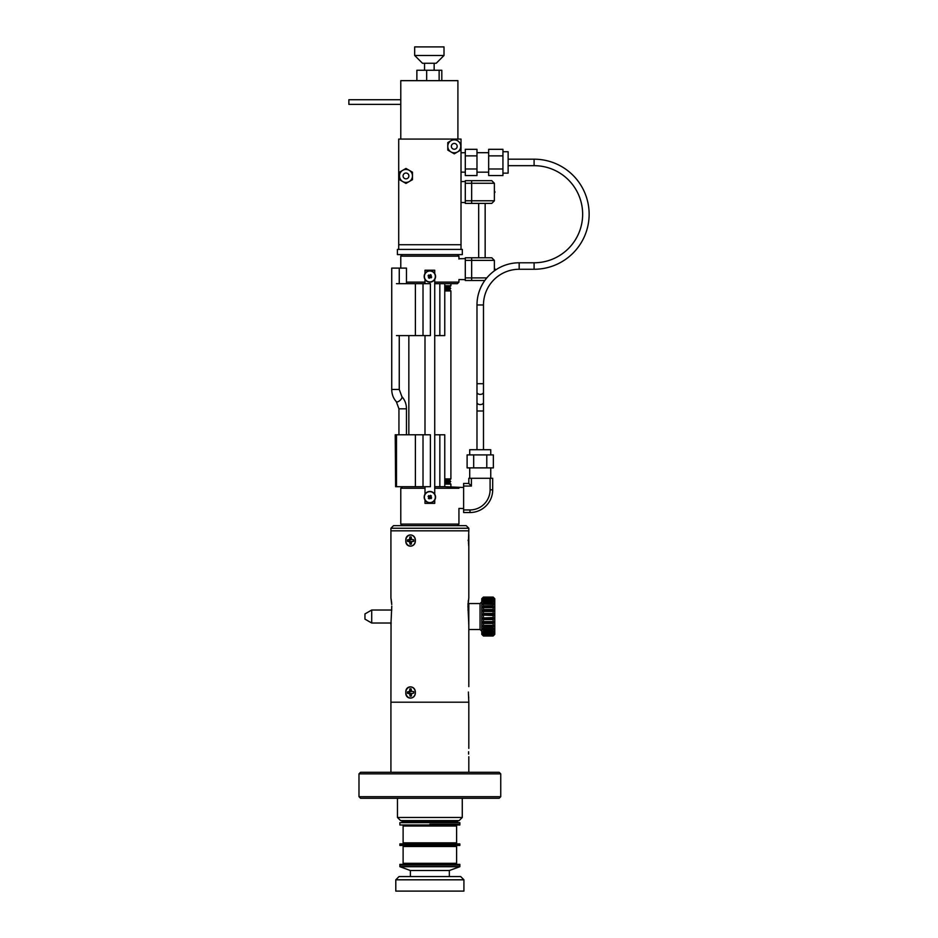 <?xml version="1.0" encoding="UTF-8"?>
<svg xmlns="http://www.w3.org/2000/svg" width="938" height="938" viewBox="0 0 938 938"><rect width="100%" height="100%" fill="white"/><g stroke="black" fill="none" stroke-linecap="round" stroke-linejoin="round"><path stroke-width="1.41" d="M468.59 751.76L468.578 752.569C468.824 747.176 468.824 747.176 468.578 752.569L468.613 754.117M468.578 752.569C468.824 757.951 468.824 757.951 468.578 752.569M391.04 624.028L390.923 702.199L468.812 702.199L468.437 693.628M462.27 817.467L459.151 820.586L400.573 820.586L397.466 817.467L462.27 817.467L462.27 798.261M401.956 820.586L401.956 821.911L457.779 821.911L457.779 820.586M429.862 824.221L459.855 824.221L429.862 824.221M429.862 822.661L459.855 822.661L459.855 824.994L399.881 824.994L399.881 822.661L429.862 822.661M358.984 773.85L360.544 772.291L499.18 772.291L500.74 773.85L358.984 773.85L358.984 796.702L500.74 796.702L499.168 798.261L360.555 798.261L359.008 796.702M500.74 773.85L500.74 796.702M405.779 879.809L395.801 879.809L395.801 891.1L463.923 891.1L463.923 879.809L405.779 879.809M395.801 879.809L399.049 876.561L460.687 876.561L463.923 879.809M459.855 866.7L399.881 866.7L399.881 864.355L459.855 864.355L459.855 865.141L399.881 865.141L459.855 865.141L459.855 866.7L449.337 870.523L410.387 870.523L410.387 876.561M459.855 844.681L399.881 844.681L459.855 844.681L459.855 845.455L399.881 845.455L399.881 843.895L459.855 843.895L459.855 844.681M456.607 863.323L403.117 863.323L403.117 846.498L456.607 846.498L456.607 863.323M456.607 842.863L403.117 842.863L403.117 826.038L456.607 826.038L456.607 842.863M390.923 528.246L393.514 525.655L466.209 525.655L468.812 528.246L390.923 528.246L390.923 530.838L468.812 530.838L468.437 541.695M468.472 542.715L468.543 543.794M468.613 544.661L468.742 545.928M468.812 534.707L468.812 598.022L467.956 606.136L468.812 624.638L468.812 686.639M467.992 604.541L468.085 603.028M468.214 601.621L468.379 600.39M468.683 598.632L468.812 598.022M468.683 624.005L468.812 623.02M468.472 694.648L468.543 695.726M468.613 696.594L468.742 697.86M391.04 598.655L391.181 599.394M391.205 599.499L391.345 600.39M391.509 601.621L391.65 603.005M391.744 604.541L390.923 598.022L390.923 530.838L468.812 530.838L468.812 528.246M415.346 540.558C415.604 548.027 405.157 548.027 405.826 540.558C405.157 533.089 415.593 533.065 415.346 540.558M409.73 541.718A2.931 2.544 -90 0 0 410.832 543.114L409.789 541.707M415.346 692.49C415.604 699.959 405.157 699.971 405.826 692.49C405.157 685.021 415.593 684.998 415.346 692.49M409.636 540.018L410.187 538.635M409.836 541.812L410.844 543.102M390.923 624.638L391.779 606.136M410.328 538.412A2.931 2.544 -90 0 0 409.566 540.007M390.923 772.291L390.923 702.199L468.812 702.199L468.812 748.383M461.015 249.402L461.015 139.07L454.66 139.07M453.875 139.07L398.709 139.07L398.709 249.402M493.154 617.556L482.484 617.978L493.154 617.556L493.154 615.492L482.484 615.07L483.41 613.487L483.41 611.47L482.484 611.259L483.41 609.559L483.41 607.672L482.484 607.672L483.41 605.925L483.41 604.26L482.484 604.482L483.41 602.759L483.41 601.387L482.484 601.809L483.41 599.171L482.484 599.394L483.41 597.717L482.484 598.292L483.41 597.084L481.792 598.679L481.792 634.369L483.41 635.976L493.154 635.976L494.772 634.369L494.772 598.679L493.154 597.084L483.41 597.084M483.41 617.556L483.41 615.492M480.057 603.544L480.057 629.504L468.812 629.504L468.812 603.544L480.057 603.544L481.792 601.809M483.41 597.295L493.154 597.084M493.154 597.295L494.08 598.491L493.154 597.717L483.41 597.717M483.41 598.35L493.154 598.35L493.154 597.717M493.154 598.35L494.08 599.781L483.41 599.171M483.41 600.203L493.154 600.203L493.154 599.171M493.154 600.203L494.08 601.809L483.41 601.387M483.41 602.759L493.154 602.759L493.154 601.387M493.154 602.759L494.08 604.482L483.41 604.26M483.41 605.925L493.154 605.925L493.154 604.26M493.154 605.925L494.08 607.672L483.41 607.672M483.41 609.559L493.154 609.559L493.154 607.672L494.08 607.672L493.154 607.672M493.154 609.559L494.08 610.333L493.154 611.47L483.41 611.47M483.41 613.487L493.154 613.487L493.154 611.47M493.154 613.487L494.08 614.109L493.154 615.492M494.08 611.259L482.484 611.259M494.08 610.333L482.484 610.333M494.08 606.839L482.484 606.839M494.08 603.755L482.484 603.755M494.08 601.246L482.484 601.246M494.08 599.394L493.482 599.394M483.07 599.394L482.484 599.394M493.154 635.976L494.08 634.756L493.154 635.753L483.41 635.753L482.484 634.557L483.41 635.331L493.834 634.756M493.154 635.331L493.154 634.698L483.41 634.698L482.484 633.654L494.08 633.267L493.154 634.698M483.41 635.331L483.41 634.698M494.08 633.654L493.482 633.654M483.07 633.654L482.484 633.654M493.154 633.877L493.154 632.845L483.41 632.845L482.484 631.802L494.08 631.239L493.154 632.845M483.41 633.877L483.41 632.845M494.08 631.802L482.484 631.802M493.154 631.661L493.154 630.289L483.41 630.289L482.484 629.292L482.484 628.566L494.08 628.566L493.154 630.289M483.41 631.661L483.41 630.289M494.08 629.292L482.484 629.292M493.154 628.788L493.154 627.123L483.41 627.123L482.484 626.209L482.484 625.376L483.41 625.376L482.484 625.376M483.41 628.788L483.41 627.123M494.08 625.376L493.154 625.376L494.08 625.376L493.154 627.123M494.08 626.209L482.484 626.209M483.41 623.489L483.41 625.376L493.154 625.376L493.154 623.489L483.41 623.489L482.484 622.715L483.41 621.577L493.154 621.577L494.08 621.788L493.154 623.489M494.08 622.715L482.484 622.715M494.08 621.788L482.484 621.788M494.08 617.978L493.154 619.561L483.41 619.561L482.484 617.978M493.154 621.577L493.154 619.561M483.41 621.577L483.41 619.561M494.08 618.939L482.484 618.939M494.08 615.07L482.484 615.07M494.08 614.109L482.484 614.109M371.706 623.02L364.952 619.115L364.952 613.933L371.706 610.028L371.706 623.02L391.228 623.02M434.728 282.127L458.94 282.127L457.381 283.675L434.728 283.675M406.471 282.127L424.996 282.127M457.381 254.597L458.94 256.156L400.784 256.156L400.784 268.104M465.295 279.653L458.94 279.547L458.94 282.127M458.94 256.156L458.94 259.052M402.343 254.597L400.784 256.156M450.897 283.675L450.897 285.762L444.764 285.762M450.897 285.762L449.513 287.134L444.764 287.134M449.513 287.134L450.732 288.353L444.764 288.353M450.732 288.353L449.513 289.572L444.764 289.572M449.513 289.572L450.897 290.944L444.764 290.944M408.839 335.605L408.839 434.786M450.897 290.944L450.897 478.919L444.764 478.919M450.897 478.919L449.513 480.291L444.764 480.291M449.513 480.291L450.732 481.511L444.764 481.511M450.732 481.511L449.513 482.73L444.764 482.73M449.513 482.73L450.897 484.114L444.764 484.114M450.897 484.114L450.897 486.705M444.764 486.705L439.84 486.705L439.84 434.786L444.764 434.786L444.764 486.705L463.618 487.49M402.343 486.705L400.784 488.264L400.784 524.096L458.94 524.096L458.94 508.431L463.618 508.513M458.94 488.264L434.728 488.264M424.996 488.264L400.784 488.264M457.381 525.655L458.94 524.096M402.343 525.655L400.784 524.096M434.728 500.071L434.728 503.366L424.996 503.366L424.996 500.071M434.728 494.197L434.728 279.395M434.728 273.509L434.728 270.226L424.996 270.226L424.996 273.509M424.996 494.197L424.996 486.705M424.996 434.786L424.996 335.605M424.996 283.675L424.996 279.395M432.805 271.844A5.476 5.476 0 0 0 425.254 273.509A5.476 5.476 0 0 0 426.919 281.06A5.476 5.476 0 0 0 434.482 279.395A5.476 5.476 0 0 0 432.805 271.844M428.045 275.936A8.114 5.276 -57.4 0 1 428.326 275.467A8.114 5.276 -57.4 0 1 428.631 275.022L429.956 276.851L429.346 278.269A8.114 5.276 -147.4 0 1 428.432 277.683L429.475 276.534L428.045 275.936A9.274 1.325 32.6 0 0 429.076 276.628A9.274 1.325 122.6 0 0 428.432 277.683M429.346 278.269A9.274 1.325 -57.4 0 0 430.038 277.238A9.274 1.325 32.6 0 0 431.093 277.883A8.114 5.276 122.6 0 0 431.398 277.437A8.114 5.276 122.6 0 0 431.679 276.968A9.274 1.325 -147.4 0 0 430.648 276.276A9.274 1.325 -57.4 0 0 431.292 275.221A8.114 5.276 32.6 0 0 430.378 274.635A9.274 1.325 122.6 0 0 429.686 275.666A9.274 1.325 -147.4 0 0 428.631 275.022M426.802 281.248A5.687 5.687 0 0 0 434.657 279.512A5.687 5.687 0 0 0 432.922 271.657A5.687 5.687 0 0 0 425.066 273.392A5.687 5.687 0 0 0 426.802 281.248M433.18 492.79A5.476 5.476 0 0 0 425.512 493.81A5.476 5.476 0 0 0 426.544 501.478A5.476 5.476 0 0 0 434.212 500.458A5.476 5.476 0 0 0 433.18 492.79M428.338 498.242L429.463 497.187L429.194 498.899A8.114 5.276 -142.6 0 1 428.338 498.242A9.274 1.325 127.4 0 1 429.065 497.246A9.274 1.325 37.4 0 1 428.103 496.472A8.114 5.276 -52.6 0 1 428.42 496.026A8.114 5.276 -52.6 0 1 428.76 495.604L429.756 496.343A9.274 1.325 -142.6 0 0 428.76 495.604M429.194 498.899A9.274 1.325 -52.6 0 0 429.967 497.926A9.274 1.325 37.4 0 0 430.976 498.664A8.114 5.276 127.4 0 0 431.316 498.242A8.114 5.276 127.4 0 0 431.632 497.797A9.274 1.325 -142.6 0 0 430.659 497.023A9.274 1.325 -52.6 0 0 431.398 496.026A8.114 5.276 37.4 0 0 430.53 495.37A9.274 1.325 127.4 0 0 429.756 496.343M426.415 501.654A5.687 5.687 0 0 0 434.388 500.587A5.687 5.687 0 0 0 433.309 492.614A5.687 5.687 0 0 0 425.348 493.681A5.687 5.687 0 0 0 426.415 501.654A5.687 5.687 0 0 1 425.348 493.681A5.687 5.687 0 0 1 433.309 492.614M428.103 496.472L429.815 496.73M395.625 486.705L395.226 434.786L430.401 434.786L430.401 486.705L395.625 486.705M439.84 434.786L434.728 434.786M439.84 486.705L434.728 486.705M398.943 434.786L398.943 408.816L406.471 408.816C406.412 404.032 404.876 399.94 401.851 396.575L399.26 389.458L391.732 389.458L391.732 268.104L406.471 268.104L406.471 283.675M444.764 283.675L444.764 335.605L434.728 335.605M439.84 335.605L439.84 283.675M396.481 335.605L430.401 335.605L430.401 283.675L396.481 283.675M348.866 99.721L400.784 99.721L348.866 99.721L348.866 104.388L400.784 104.388M434.153 63.256L434.153 70.268M424.539 63.256L424.539 70.268M422.463 63.256L414.678 55.471L444.014 55.471L436.229 63.256L422.463 63.256M414.678 55.471L414.678 46.9L444.014 46.9L444.014 55.471M416.871 80.656L416.871 70.268L441.81 70.268L441.81 80.656M426.673 70.268L426.673 80.656M439.136 70.268L439.136 80.656M400.784 139.07L400.784 80.656L457.908 80.656L457.908 139.07M413.717 541.156A3.67 3.177 -90 0 1 413.717 541.214A3.67 3.177 -90 0 0 413.681 539.749L411.559 539.373L411.161 536.946A3.67 3.177 -90 0 0 409.883 536.97L409.566 539.42L407.455 539.889A3.67 3.177 -90 0 0 407.491 541.355L409.613 541.73L410.012 544.157A3.67 3.177 -90 0 0 411.29 544.134L411.606 541.683L413.717 541.214M412.872 541.507L413.799 541.261M411.207 541.507L410.375 542.703M413.81 541.179L412.474 541.238M411.29 544.075A3.576 3.095 90 0 1 410.223 544.075L411.231 541.531L407.737 541.332A3.576 3.095 90 0 1 407.713 539.925L408.698 539.866M409.718 541.156L408.722 541.332M411.231 541.531L409.613 541.73M405.826 540.663A5.499 4.772 90 0 1 410.492 535.047A5.499 4.772 90 0 1 415.346 540.44A5.499 4.772 90 0 1 410.68 546.057A5.499 4.772 90 0 1 405.826 540.663M409.695 540.03L411.196 539.62L409.883 536.97M411.02 538.435L409.918 538.4M410.094 537.064A3.576 3.095 90 0 1 411.161 537.005M468.062 540.218L468.414 541.003L468.414 540.1M413.728 693.041A3.67 3.177 -90 0 1 413.717 693.088A3.67 3.177 -90 0 0 413.67 691.623L411.548 691.294L411.102 688.867A3.67 3.177 -90 0 0 409.836 688.926L409.554 691.376L407.455 691.892A3.67 3.177 -90 0 0 407.502 693.358L409.625 693.686L410.07 696.102A3.67 3.177 -90 0 0 411.336 696.055L411.618 693.592L413.717 693.088M468.414 692.819L468.414 692.033L468.414 692.819M468.414 692.936L468.414 692.033L468.414 692.936M411.336 695.996A3.576 3.095 90 0 1 410.269 696.019L411.243 693.475L407.749 693.323A3.576 3.095 90 0 1 407.713 691.916L411.184 691.564L409.554 691.376M409.73 693.135L408.734 693.299M411.243 693.475L409.625 693.686M411.137 694.636L410.023 694.671M405.826 692.69A5.499 4.772 90 0 1 410.41 686.991A5.499 4.772 90 0 1 415.346 692.279A5.499 4.772 90 0 1 410.762 697.989A5.499 4.772 90 0 1 405.826 692.69M409.695 691.998L408.687 691.834M411.184 691.564L410.047 689.008A3.576 3.095 90 0 1 411.102 688.938M412.837 691.494L413.775 691.658M410.996 690.38L409.883 690.356M451.366 146.34A2.908 2.908 0 0 1 454.273 143.432A2.908 2.908 0 0 1 457.181 146.34A2.908 2.908 0 0 1 454.273 149.248A2.908 2.908 0 0 1 451.366 146.34M403.07 175.934A2.908 2.908 0 0 1 405.978 173.026A2.908 2.908 0 0 1 408.886 175.934A2.908 2.908 0 0 1 405.978 178.841A2.908 2.908 0 0 1 403.07 175.934M405.978 168.441L412.474 172.182L405.978 168.441L402.73 170.317A6.496 6.496 0 0 1 412.474 175.934L412.474 172.182L412.474 175.934A6.496 6.496 0 0 1 409.226 181.55L405.978 183.426L399.482 179.686L399.482 172.182L402.73 170.317A6.496 6.496 0 0 0 402.73 181.55A6.496 6.496 0 0 0 409.226 181.55L405.978 183.426L399.482 179.686L399.482 172.182L405.978 168.441M412.474 179.686L412.474 175.934L412.474 179.686L409.226 181.55M457.51 140.712A6.496 6.496 0 0 1 457.51 151.956A6.496 6.496 0 0 1 451.026 151.956L454.273 153.832L460.757 150.08L460.757 142.588L460.757 150.08L454.273 153.832L447.778 150.08L447.778 142.588L451.026 140.712A6.496 6.496 0 0 1 457.51 140.712L456.618 140.196M451.026 151.956A6.496 6.496 0 0 1 451.026 140.712L451.917 140.208M447.778 145.331L447.778 142.588L450.123 141.228M450.029 151.381L447.778 150.08L447.778 147.348M494.373 190.895L495.03 192.032L494.373 193.158M491.782 203.394L465.295 203.394L465.295 200.791L494.373 200.791L491.782 203.394L494.373 200.791L494.373 183.273L491.782 180.671L465.295 180.671L465.295 200.791M494.373 183.273L465.295 183.273M461.015 181.585L465.295 181.515M461.015 202.467L465.295 202.549M502.944 151.722L508.138 151.722L508.138 173.143L502.944 173.143M502.944 155.872L502.944 175.547L488.663 175.547L488.663 155.872L502.944 155.872L502.944 149.318L488.663 149.318L488.663 155.872M488.663 168.992L502.944 168.992M476.985 155.872L476.985 149.318L465.295 149.318L465.295 155.872L476.985 155.872L476.985 175.547L465.295 175.547L465.295 168.992L476.985 168.992M465.295 168.992L465.295 155.872M469.715 454.907L469.715 449.712L490.75 449.712L490.75 454.907M486.787 454.907L493.353 454.907L493.353 467.886L473.678 467.886L473.678 454.907L486.787 454.907L486.787 467.886M473.678 467.886L467.112 467.886L467.112 454.907L473.678 454.907M471.404 486.06L468.812 483.457L468.812 478.274L471.404 478.274L471.404 486.06L463.618 486.06L463.618 483.457L468.812 483.457M490.093 478.274L492.696 478.274L492.696 489.824A22.723 22.723 0 0 1 469.973 512.535L463.618 512.535L463.618 509.944L469.973 509.944A20.12 20.12 0 0 0 490.093 489.824L490.093 478.274L471.404 478.274M463.618 486.06L463.618 509.944M458.94 258.736L465.295 258.63M494.373 268.01L495.03 269.136L494.373 270.273M484.805 280.497L465.295 280.497L465.295 277.906L486.81 277.906M465.295 260.377L494.373 260.377L491.782 257.786L465.295 257.786L465.295 277.906M494.373 260.377L494.373 270.836M476.985 304.967L483.48 304.967L483.48 383.712L476.985 383.712L476.985 304.967A42.187 42.187 0 0 1 519.171 262.781L534.097 262.781A48.553 48.553 0 0 0 582.65 214.227A48.553 48.553 0 0 0 534.097 165.674L534.097 159.19L508.138 159.19M483.48 304.967A35.703 35.703 0 0 1 519.171 269.265L534.097 269.265A55.037 55.037 0 0 0 589.134 214.227A55.037 55.037 0 0 0 534.097 159.19M428.666 254.597L462.317 254.597L462.317 249.402L397.407 249.402L397.407 254.597L428.666 254.597M461.015 244.736L398.709 244.736M423.015 486.705L423.015 434.786M415.393 486.705L415.393 434.786M396.481 486.705L396.481 434.786M401.851 396.575A3.764 1.559 137 0 1 400.702 399.717A3.764 1.559 137 0 1 397.009 401.945A3.764 1.559 137 0 1 396.34 401.699C393.327 398.333 391.779 394.253 391.732 389.458M423.015 335.605L423.015 283.675M415.393 335.605L415.393 283.675M471.662 203.394L471.662 180.671M492.696 489.824L490.093 489.824M469.973 512.535L469.973 509.944M471.662 280.497L471.662 257.786M476.985 383.712L476.985 392.26A3.248 2.134 -0 0 0 480.233 394.394A3.248 2.134 -0 0 0 483.48 392.26L483.48 449.712M476.985 392.26L476.985 402.461A3.248 2.134 -0 0 0 480.233 404.595A3.248 2.134 -0 0 0 483.48 402.461M476.985 402.461L476.985 410.996L483.48 410.996M534.097 262.781L534.097 269.265M519.171 262.781L519.171 269.265M468.812 772.291L468.812 756.743M397.466 817.467L397.466 798.261M410.387 870.523L399.881 866.7M449.337 870.523L449.337 876.561M454.613 846.498L455.657 845.455M405.11 846.498L404.079 845.455M454.613 863.323L455.657 864.355M405.11 863.323L404.079 864.355M454.613 826.038L455.657 824.994M405.11 826.038L404.079 824.994M454.613 842.863L455.657 843.895M405.11 842.863L404.079 843.895M480.057 629.504L481.792 631.239M371.706 610.028L391.779 610.028M467.956 610.028L468.812 610.028M399.26 389.458L399.26 335.605M399.26 283.675L399.26 268.104M406.471 408.816L406.471 434.786M398.943 408.816L396.34 401.699M488.663 152.695L476.985 152.695M488.663 172.17L476.985 172.17M461.015 172.1L465.295 172.17M461.015 152.777L465.295 152.695M490.75 467.886L490.75 478.274M469.715 467.886L469.715 478.274M478.673 203.394L478.673 257.786M485.157 257.786L485.157 203.394M483.48 383.712L483.48 392.26M476.985 410.996L476.985 449.712M534.097 165.674L508.138 165.674"/></g></svg>
